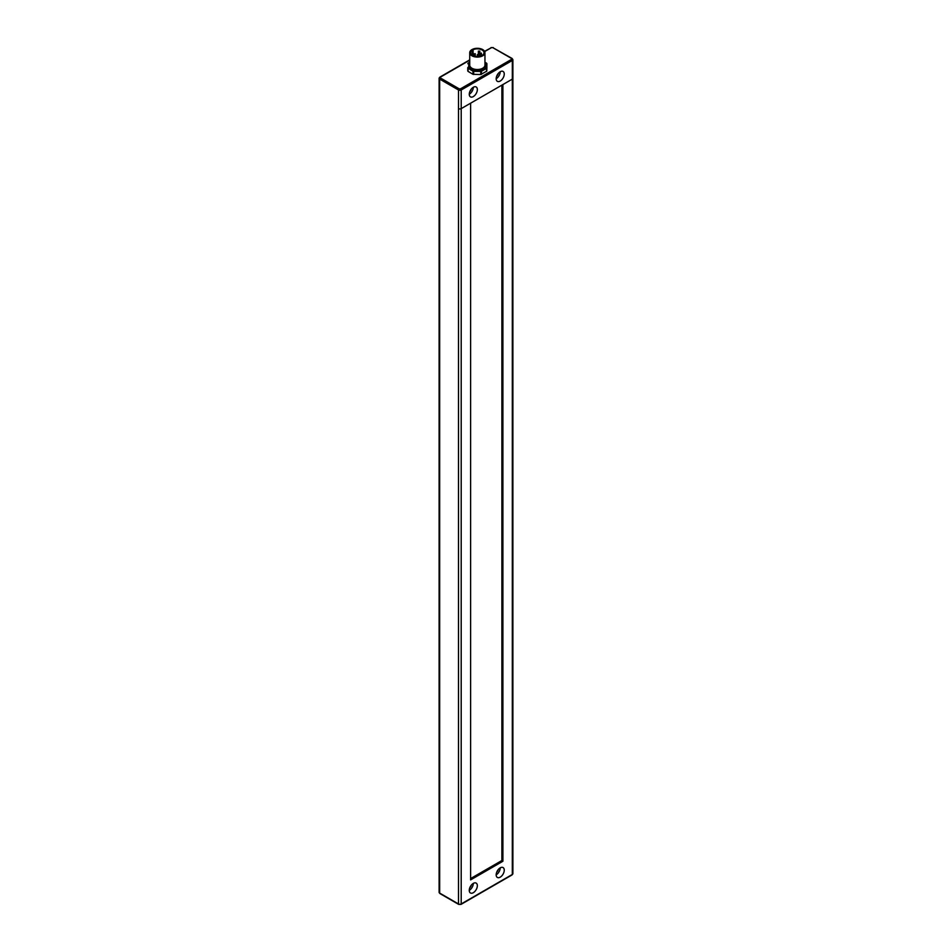 <?xml version="1.0" encoding="UTF-8"?>
<svg xmlns="http://www.w3.org/2000/svg" width="952" height="952" viewBox="0 0 952 952"><rect width="100%" height="100%" fill="white"/><g stroke="black" fill="none" stroke-linecap="round" stroke-linejoin="round"><path stroke-width="1.43" d="M486.615 63.367L485.948 63.141A0.952 0.773 1.3 0 1 486.9 63.927L486.805 71.126L480.76 74.53L473.001 74.304L468.051 71.376L467.777 67.878A0.952 0.773 -178.7 0 0 467.777 67.878L468.729 67.104A0.952 0.773 -178.7 0 0 467.777 67.866L467.777 70.983M484.949 52.693L484.949 65.117A7.616 4.391 180 0 1 480.248 69.187A7.616 4.391 180 0 1 471.954 68.235A7.616 4.391 180 0 1 469.729 65.117L469.729 52.693A7.616 4.391 180 0 1 477.345 48.302A7.616 4.391 180 0 1 484.949 52.693A7.616 4.391 180 0 1 480.248 56.751A7.616 4.391 180 0 1 471.954 55.799A7.616 4.391 180 0 1 469.729 52.693M480.201 53.371L481.414 53.086L480.201 53.371M478.582 51.36L479.808 51.063L478.582 51.36M474.013 54.002L475.226 53.705L474.013 54.002M477.511 54.93L478.725 54.633L477.511 54.93M472.311 55.216L472.311 50.182A6.664 3.844 0 0 0 470.681 52.693A6.664 3.844 0 0 0 477.345 56.537A6.664 3.844 0 0 0 483.997 52.693A6.664 3.844 0 0 0 480.105 49.195A6.664 3.844 0 0 0 472.977 49.79L472.311 50.182M472.977 55.597L472.977 50.158M471.288 89.06A2.951 1.702 -60 0 1 469.824 91.606M471.299 885.158A2.951 1.702 -60 0 1 469.8 887.74M498.205 869.628A2.951 1.702 -60 0 1 496.706 872.211M498.193 73.53A2.951 1.702 -60 0 1 496.73 76.077M469.265 890.37A5.712 3.296 -60 0 1 471.764 884.634A5.712 3.296 -60 0 1 476.155 883.099A5.712 3.296 -60 0 1 477.345 885.717A5.712 3.296 -60 0 1 474.846 891.453A5.712 3.296 -60 0 1 470.455 892.988A5.712 3.296 -60 0 1 469.265 890.37A5.712 3.296 120 0 0 473.311 883.373M469.276 94.26A5.712 3.296 -60 0 1 471.775 88.512A5.712 3.296 -60 0 1 476.167 86.977A5.712 3.296 -60 0 1 476.167 93.57A5.712 3.296 -60 0 1 470.466 96.866A5.712 3.296 -60 0 1 469.276 94.26A5.712 3.296 120 0 0 473.311 87.263M496.182 78.719A5.712 3.296 -60 0 1 498.681 72.983A5.712 3.296 -60 0 1 503.072 71.448A5.712 3.296 -60 0 1 503.072 78.04A5.712 3.296 -60 0 1 497.36 81.336A5.712 3.296 -60 0 1 496.182 78.719A5.712 3.296 120 0 0 500.216 71.733M496.17 874.84A5.712 3.296 -60 0 1 498.669 869.093A5.712 3.296 -60 0 1 503.061 867.569A5.712 3.296 -60 0 1 504.251 870.176A5.712 3.296 -60 0 1 501.752 875.923A5.712 3.296 -60 0 1 497.36 877.447A5.712 3.296 -60 0 1 496.17 874.84A5.712 3.296 120 0 0 500.216 867.843M512.319 79.111L512.319 874.448L461.196 903.96L461.208 89.988L460.53 88.822L459.185 88.822L458.519 89.988L458.507 108.623A1.904 1.095 0 0 0 458.519 108.623A1.904 1.095 0 0 0 461.208 108.623L512.331 79.111A1.904 1.095 0 0 0 512.89 78.338L512.89 59.69A1.904 1.095 0 0 1 512.331 60.464L512.331 79.111M501.894 85.133L501.894 860.668L502.906 861.251L502.906 84.549M502.906 861.251L470.609 879.886L470.609 103.197M501.894 860.513L470.609 878.565M484.949 62.546L485.948 63.141L485.853 67.235L486.805 68.02A0.952 0.773 -178.7 0 0 485.853 67.235L480.772 70.091L480.76 71.412L481.438 71.257L480.772 70.091L473.68 70.043L473.001 71.198L473.668 71.364L473.68 70.043L468.729 67.104L468.824 63.011L468.182 63.213M481.438 74.363L481.438 71.257L486.52 68.401L486.52 71.507M473.668 74.47L473.668 71.364L480.76 71.412L480.76 74.53M468.051 71.376L468.051 68.27L473.001 71.198L473.001 74.304M486.805 71.126L486.9 67.033M469.729 62.189L468.36 62.963A0.952 0.952 0 0 0 467.872 63.76A0.952 0.773 1.3 0 1 468.824 63.011L469.729 62.499M459.185 88.822L440.348 77.933L439.669 79.099L458.519 89.988A1.904 1.095 0 0 0 461.208 89.988L512.331 60.464L511.652 59.298L460.53 88.822M512.319 874.448L512.878 873.674A1.904 1.095 180 0 1 512.319 874.448M458.507 108.623L458.507 903.96A1.904 1.095 180 0 0 461.196 903.96L460.53 904.352M440.348 893.476L459.173 904.352M439.669 893.095A1.904 1.095 180 0 1 439.11 892.31L439.11 78.326A1.904 1.095 0 0 0 439.669 79.099L439.669 893.095M512.331 58.917L511.652 58.524L511.652 59.298M440.348 77.933L439.872 77.112L439.11 78.326A1.904 1.095 0 0 1 439.669 77.552M512.89 59.69L512.128 58.477L492.815 47.648L511.652 58.524M484.687 51.563L491.47 47.648L484.568 51.313M440.348 77.16L469.729 60.19M491.47 47.648L492.815 47.648M486.9 63.915A0.952 0.952 0 0 0 486.436 63.094L484.949 62.225M481.414 55.74L481.414 53.086M479.986 56.227L479.986 53.086M479.808 56.263L479.808 51.063M478.38 54.288L478.38 51.063M475.226 56.346L475.226 53.705M473.798 55.954L473.798 53.705M478.725 56.454L478.725 54.633M477.297 56.537L477.297 54.633M473.108 55.668L473.108 49.98M439.11 892.31L439.872 893.523L458.697 904.4L460.994 904.4L512.116 874.888M512.878 873.674L512.878 78.445M439.872 77.112L469.729 59.869M493.291 47.6L490.994 47.6"/></g></svg>
